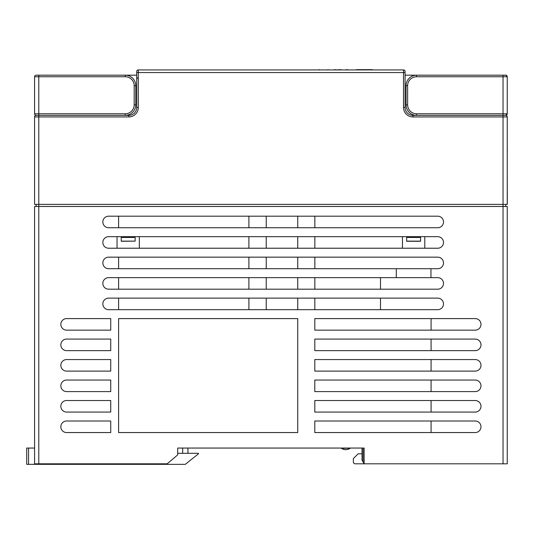 <?xml version="1.0" encoding="UTF-8"?>
<svg xmlns="http://www.w3.org/2000/svg" width="534" height="534" viewBox="0 0 534 534"><rect width="100%" height="100%" fill="white"/><g stroke="black" fill="none" stroke-linecap="round" stroke-linejoin="round"><path stroke-width="0.8" d="M503.035 463.812L503.035 206.471L34.576 206.471L34.576 463.812L167.182 463.812L177.688 454.881L177.688 448.053L364.128 448.053L364.128 463.812L507.24 463.812L507.24 206.471L503.035 206.471L503.035 204.375L507.3 204.375L507.24 168.664M405.092 107.481L403.517 107.481L403.517 72.551L138.299 72.551L138.299 107.481A9.452 9.452 0 0 1 128.848 116.933L128.848 115.357A7.877 7.877 0 0 0 136.724 107.481A7.877 7.877 0 0 1 129.108 115.351L129.108 114.616L126.545 115.277L128.848 115.357A7.877 7.877 0 0 0 136.724 107.481L136.724 71.503A1.575 1.575 0 0 1 138.299 69.927L403.517 69.927A1.575 1.575 0 0 1 405.092 71.503L405.092 107.481A7.877 7.877 0 0 0 412.969 115.357L503.035 115.357L503.035 116.933L507.24 116.933A1.575 1.575 0 0 0 505.665 115.357A1.575 1.575 3.2 0 0 507.24 113.782L416.58 113.782A8.931 8.931 -176.8 0 1 407.642 104.864L407.616 85.694L406.04 85.694A10.506 10.506 -176.8 0 1 416.547 75.181L503.035 75.181L416.547 75.181L416.547 76.756A8.931 8.931 -176.8 0 0 407.616 85.694M36.152 206.471L36.152 204.375M34.657 114.276A1.575 1.575 0 0 0 34.884 114.71L35.224 115.05A1.575 1.575 0 0 0 35.658 115.277L38.782 115.357L38.782 113.782L34.576 113.782L34.576 76.756L34.576 113.782A1.575 1.575 -90 0 0 36.152 115.357A1.575 1.575 0 0 0 34.576 116.933L34.576 204.375L503.035 204.375L503.035 116.933L412.969 116.933A9.452 9.452 0 0 1 403.517 107.481M507.24 268.709L507.24 277.633M507.24 289.188L507.24 298.119M507.24 309.673L507.24 318.598M507.24 330.152L507.24 339.083M507.24 350.638L507.24 359.562M507.24 371.117L507.24 380.048M507.24 391.596L507.24 400.527M507.24 412.081L507.24 421.006M60.309 463.812L60.309 464.333L28.549 464.333L28.549 448.053L26.7 448.053L26.7 464.333L28.549 464.333M437.733 248.223L108.629 248.223A5.774 5.774 0 0 1 102.848 242.449A5.774 5.774 0 0 1 108.629 236.669L437.733 236.669A5.774 5.774 0 0 1 443.507 242.449A5.774 5.774 0 0 1 437.733 248.223M475.2 412.081L314.793 412.081L314.793 400.527L475.2 400.527A5.774 5.774 0 0 1 480.98 406.301A5.774 5.774 0 0 1 475.2 412.081M118.608 432.56L118.608 318.598L297.745 318.598L297.745 432.56L118.608 432.56M66.617 339.083A5.774 5.774 0 0 0 60.836 344.857A5.774 5.774 0 0 0 66.617 350.638L110.732 350.638L110.732 339.083L66.617 339.083M66.617 359.562A5.774 5.774 0 0 0 60.836 365.343A5.774 5.774 0 0 0 66.617 371.117L110.732 371.117L110.732 359.562L66.617 359.562M66.617 380.048A5.774 5.774 0 0 0 60.836 385.822A5.774 5.774 0 0 0 66.617 391.596L110.732 391.596L110.732 380.048L66.617 380.048L110.732 380.048M66.617 421.006A5.774 5.774 0 0 0 60.836 426.786A5.774 5.774 0 0 0 66.617 432.56L110.732 432.56L110.732 421.006L66.617 421.006M66.617 400.527A5.774 5.774 0 0 0 60.836 406.301A5.774 5.774 0 0 0 66.617 412.081L110.732 412.081L110.732 400.527L66.617 400.527M475.2 432.56A5.774 5.774 0 0 0 480.98 426.786A5.774 5.774 0 0 0 475.2 421.006L314.786 421.006L314.786 432.56L475.2 432.56M437.74 227.744A5.774 5.774 0 0 0 443.52 221.964A5.774 5.774 0 0 0 437.74 216.19L108.629 216.19A5.774 5.774 0 0 0 102.848 221.964A5.774 5.774 0 0 0 108.629 227.744L437.74 227.744M110.732 318.598L110.732 330.152L66.617 330.152A5.774 5.774 0 0 1 60.836 324.378A5.774 5.774 0 0 1 66.617 318.598L110.732 318.598M475.207 391.596A5.774 5.774 0 0 0 480.98 385.822A5.774 5.774 0 0 0 475.207 380.048L314.793 380.048L314.793 391.596L475.207 391.596M475.207 371.117A5.774 5.774 0 0 0 480.987 365.343A5.774 5.774 0 0 0 475.207 359.562L314.8 359.562L314.8 371.117L475.207 371.117M475.213 350.638A5.774 5.774 0 0 0 480.987 344.857A5.774 5.774 0 0 0 475.213 339.083L314.8 339.083L314.8 350.638L475.213 350.638M475.213 330.152A5.774 5.774 0 0 0 480.994 324.378A5.774 5.774 0 0 0 475.213 318.598L314.806 318.598L314.806 330.152L475.213 330.152M108.629 298.119A5.774 5.774 0 0 0 102.848 303.893A5.774 5.774 0 0 0 108.629 309.673L437.706 309.673A5.774 5.774 0 0 0 443.487 303.893A5.774 5.774 0 0 0 437.706 298.119L108.629 298.119M108.629 277.633L396.295 277.633L396.295 268.709L108.629 268.709A5.774 5.774 0 0 1 102.848 262.928A5.774 5.774 0 0 1 108.629 257.154L437.726 257.154A5.774 5.774 0 0 1 443.5 262.928A5.774 5.774 0 0 1 437.726 268.709L430.958 268.709L430.958 277.633L437.72 277.633A5.774 5.774 0 0 1 443.494 283.414A5.774 5.774 0 0 1 437.72 289.188L108.629 289.188A5.774 5.774 0 0 1 102.848 283.414A5.774 5.774 0 0 1 108.629 277.633M363.073 448.053L363.073 461.97L364.128 463.812L355.197 463.812A1.836 1.836 0 0 1 353.361 461.97L353.361 458.559L358.087 453.833L362.025 453.833M363.073 461.97L362.025 460.134L362.025 448.053L348.896 448.053M177.688 453.306L187.928 453.306L187.928 448.053L187.928 453.306L198.434 453.306L198.434 453.833L185.305 464.333L60.309 464.333M34.576 448.053L28.549 448.053M177.688 448.053L182.675 448.053L182.675 453.306M49.809 463.812L49.809 464.333M340.679 448.053A1.048 1.048 0 0 1 341.273 448.24L350.217 448.24C347.24 450.075 344.256 450.075 341.273 448.24A7.877 7.877 0 0 0 350.217 448.24L350.224 448.233M350.217 448.24A1.048 1.048 0 0 1 350.811 448.053A1.048 1.048 0 0 0 350.217 448.24L350.15 448.246M346.846 448.226L347.607 448.233M402.462 248.223L402.462 236.669L314.853 236.669L314.846 248.223L297.745 248.223L297.745 236.669M266.232 236.669L266.232 248.223M248.904 236.669L248.904 248.223M139.347 236.669L139.347 248.223M135.149 241.134L121.231 241.268L121.231 237.456L135.149 237.456L135.149 241.134L121.231 241.134M117.033 236.669L117.033 248.223M424.784 248.223L424.784 236.669M406.668 241.268L420.585 241.268L420.585 237.456L406.668 237.456L406.668 241.268M406.668 241.134L420.585 241.134M431.085 400.527L431.085 412.081M431.085 421.006L431.085 432.56M118.608 227.744L118.608 216.19M297.745 227.744L297.745 216.19L437.74 216.19M314.853 216.19L314.846 227.744M266.232 216.19L266.232 227.744M248.904 216.19L248.904 227.744M480.98 385.621L480.98 386.022M431.085 380.048L431.085 391.596M480.98 365.056L480.98 365.63M431.085 359.562L431.085 371.117M480.98 344.51L480.98 345.211M431.085 339.083L431.085 350.638M480.98 323.971L480.98 324.779M431.085 318.598L431.085 330.152M380.502 309.673L380.502 298.119M248.904 309.673L248.904 298.119M266.232 309.673L266.232 298.119M297.745 309.673L297.745 298.119M314.833 309.673L314.833 298.119M118.608 298.119L118.608 309.673M380.502 289.188L380.502 277.633M430.958 277.633L396.295 277.633M248.904 289.188L248.904 277.633M266.232 289.188L266.232 277.633M297.745 289.188L297.745 277.633M314.84 289.188L314.846 277.633M118.608 277.633L118.608 289.188M430.958 268.709L297.745 268.709L297.745 257.154L437.726 257.154M118.608 257.154L118.608 268.709M314.853 257.154L314.846 268.709L314.853 257.154M266.232 257.154L266.232 268.709M248.904 257.154L248.904 268.709M505.665 206.471L505.665 204.375M122.653 75.181L113.355 75.181M138.299 77.804A1.575 1.575 0 0 0 136.724 79.379M117.033 75.181L136.724 75.181M416.527 75.181L405.092 75.181M129.108 115.351A7.877 7.877 0 0 1 128.848 115.357L38.782 115.357L38.782 463.812M416.567 113.782L416.567 115.357A10.506 10.506 -176.8 0 1 406.067 104.864L406.04 85.694L406.067 104.864L407.642 104.864M507.12 116.325L507.24 116.933A1.575 1.575 0 0 0 505.665 115.357L503.035 115.357L503.035 76.756L416.547 76.756M507.24 116.933L507.24 204.375M413.122 114.777L412.702 114.616L412.702 115.351A7.877 7.877 0 0 0 412.969 115.357L412.969 116.933M413.803 114.984L415.392 115.357L412.969 115.357M498.836 115.357L458.986 115.357M34.697 116.325L34.576 116.933L128.848 116.933M36.152 75.181L125.27 75.181A10.506 10.506 0 0 1 135.769 85.694L135.749 104.864A10.506 10.506 90 0 1 125.243 115.357L125.243 113.782L38.782 113.782L38.782 76.756L34.576 76.756A1.575 1.575 -90 0 1 36.152 75.181A1.575 1.575 0 0 0 34.576 76.756M34.576 96.881L34.576 86.468M506.399 115.17L505.691 115.357L506.285 115.484M507.1 114.43L507.24 113.809M503.035 75.181L505.665 75.181A1.575 1.575 -176.9 0 1 507.24 76.756L507.24 113.782L507.24 76.756L503.035 76.756L503.035 75.181C507.327 75.621 504.844 73.979 507.24 76.756L507.24 113.782M506.272 115.231A1.575 1.575 3.2 0 0 507.12 114.376M346.272 69.927L340.966 69.927M348.896 69.927L346.272 69.667M372.385 69.667L356.485 69.667M340.966 69.667L335.659 69.927M335.659 69.667L333.383 69.927M327.943 69.667L328.537 69.927M319.339 69.667L318.758 69.927M318.918 69.927L328.37 69.927M507.24 150.127A11.554 11.554 0 0 1 507.3 151.329M37.981 463.812L37.981 464.333M42.44 463.812L42.44 464.333M55.062 463.812L55.062 464.333M138.299 107.481L136.724 107.481M138.299 69.927L138.299 72.551L136.724 72.551M405.092 72.551L403.517 72.551L403.517 69.927M38.782 75.181L38.782 76.756L125.27 76.756L125.27 75.181M125.27 76.756A8.931 8.931 0 0 1 134.194 85.694L135.769 85.694M135.749 104.864L134.174 104.864L134.194 85.694M134.174 104.858A8.931 8.931 90 0 1 125.243 113.782M505.665 75.181A1.575 1.575 -176.9 0 1 507.24 76.756M341.92 448.633L342.374 448.867M342.381 448.874L344.704 449.561M346.219 449.615L346.766 449.561M347.294 449.474L347.681 449.388M341.306 448.26C344.216 450.095 347.167 450.102 350.15 448.28M347.227 449.488L347.614 449.401M503.035 115.357L505.651 115.357M505.691 115.357L507.233 113.869"/></g></svg>

